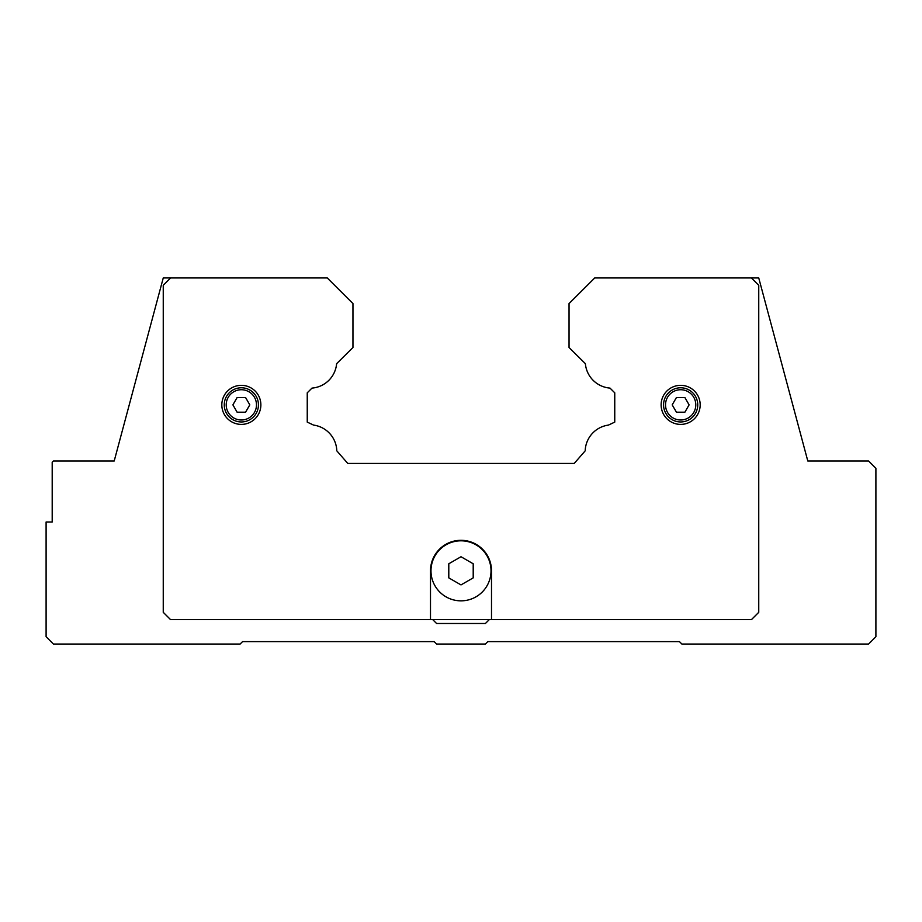 <?xml version="1.0" encoding="UTF-8"?>
<svg xmlns="http://www.w3.org/2000/svg" width="922" height="922" viewBox="0 0 922 922"><rect width="100%" height="100%" fill="white"/><g stroke="black" fill="none" stroke-linecap="round" stroke-linejoin="round"><path stroke-width="1.38" d="M473.205 570.822L473.205 577.875L461 584.917L448.795 577.875L448.795 563.78L461 556.738L473.205 563.78L473.205 570.822M491.023 570.822A30.023 30.023 0 0 1 461 600.844A30.023 30.023 0 0 1 430.977 570.822A30.023 30.023 0 0 1 461 540.811A30.023 30.023 0 0 1 491.023 570.822A30.023 30.023 0 0 0 461 540.811A30.023 30.023 0 0 0 430.977 570.822M700.178 404.862A19.523 19.523 0 0 1 680.655 424.397A19.523 19.523 0 0 1 661.132 404.862A19.523 19.523 0 0 1 680.655 385.338A19.523 19.523 0 0 1 700.178 404.862M260.868 404.862A19.523 19.523 0 0 1 241.345 424.397A19.523 19.523 0 0 1 221.822 404.862A19.523 19.523 0 0 1 241.345 385.338A19.523 19.523 0 0 1 260.868 404.862M258.437 404.862A17.08 17.08 0 0 0 241.345 387.782A17.08 17.08 0 0 0 224.265 404.862A17.08 17.08 0 0 0 241.345 421.953A17.08 17.08 0 0 0 258.437 404.862A17.08 17.08 0 0 0 241.345 387.782A17.08 17.08 0 0 0 224.265 404.862M697.735 404.862A17.08 17.08 0 0 0 680.655 387.782A17.08 17.08 0 0 0 663.563 404.862A17.08 17.08 0 0 0 680.655 421.953A17.08 17.08 0 0 0 697.735 404.862A17.08 17.08 0 0 0 680.655 387.782A17.08 17.08 0 0 0 663.563 404.862M684.885 397.543L689.103 404.862L684.885 412.192L676.425 412.192L672.196 404.862L676.425 397.543L684.885 397.543M245.575 397.543L249.804 404.862L245.575 412.192L237.115 412.192L232.897 404.862L237.115 397.543L245.575 397.543M430.493 619.642L430.493 570.822A30.507 30.507 0 0 1 461 540.315A30.507 30.507 0 0 1 491.507 570.822L491.507 619.642L170.57 619.642L163.252 612.312L163.252 285.278L170.57 277.96L327.275 277.96L352.953 303.568L352.953 347.502L336.622 363.683A26.842 26.842 0 0 1 312.005 388.093L307.245 392.818L307.245 422.115L313.595 425.1A26.842 26.842 0 0 1 336.807 450.835L347.79 463.443L574.21 463.443L585.193 450.835A26.842 26.842 0 0 1 608.405 425.1L614.755 422.115L614.755 392.818L609.995 388.093A26.842 26.842 0 0 1 585.378 363.683L569.047 347.502L569.047 303.568L594.725 277.96L751.43 277.96L758.748 285.278L758.748 612.312L751.43 619.642L491.507 619.642M489.259 619.642L485.41 623.491L436.59 623.491L432.741 619.642M331.182 281.855L327.275 277.96M751.43 277.96L758.748 277.96L807.799 461L868.582 461L875.9 468.318L875.9 636.722L868.582 644.04L681.877 644.04L679.433 641.608L487.842 641.608L485.41 644.04L436.59 644.04L434.158 641.608L242.567 641.608L240.123 644.04L53.418 644.04L46.1 636.722L46.1 522.013L52.197 522.013L52.197 462.222L53.418 461L114.201 461L163.252 277.96L170.57 277.96M807.568 460.124L807.799 461M114.201 461L114.432 460.124M256.477 404.862A15.132 15.132 0 0 0 241.345 389.729A15.132 15.132 0 0 0 226.213 404.862A15.132 15.132 0 0 0 241.345 419.994A15.132 15.132 0 0 0 256.477 404.862M695.787 404.862A15.132 15.132 0 0 0 680.655 389.729A15.132 15.132 0 0 0 665.523 404.862A15.132 15.132 0 0 0 680.655 419.994A15.132 15.132 0 0 0 695.787 404.862"/></g></svg>
